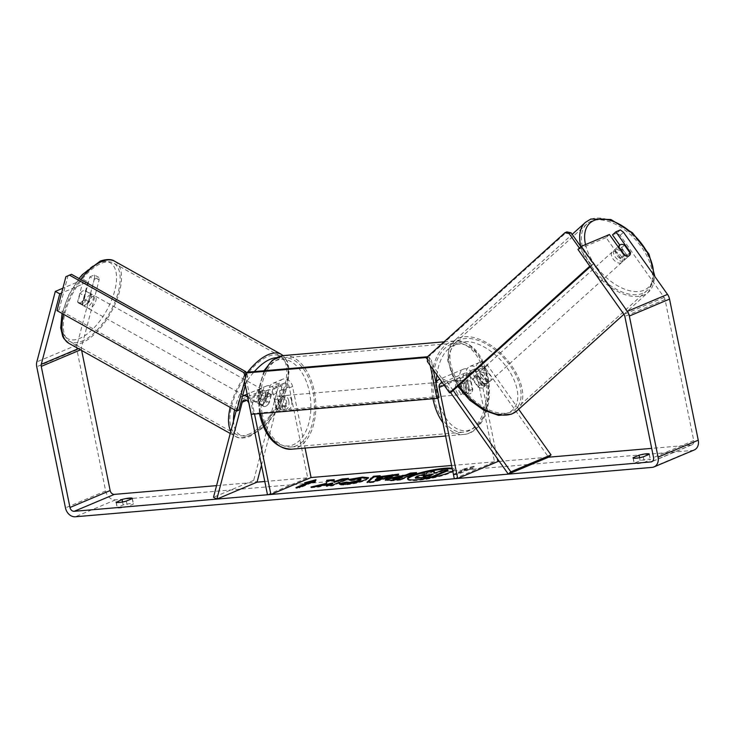 <?xml version="1.0" encoding="UTF-8"?>
<svg xmlns="http://www.w3.org/2000/svg" width="735" height="735" viewBox="0 0 735 735"><rect width="100%" height="100%" fill="white"/><g stroke="black" fill="none" stroke-linecap="round" stroke-linejoin="round"><path stroke-width="0.55" stroke-dasharray="3.67 2.76" d="M484.255 384.166L475.618 371.974A4.245 3.335 -112.8 0 0 471.457 370.376A4.245 3.335 -112.8 0 0 469.72 374.574L472.78 389.633A7.065 4.226 -94.9 0 1 469.334 393.914A7.065 4.226 -94.9 0 1 466.348 392.334L463.289 377.285A4.245 3.335 67.2 0 1 465.025 373.086A4.245 3.335 67.2 0 1 469.187 374.685L477.824 386.876A7.065 4.199 47.5 0 0 482.647 387.795A7.065 4.199 47.5 0 0 483.4 387.317A7.065 4.199 47.5 0 0 484.255 384.166L486.772 381.86L478.136 369.677A8.48 6.67 -112.8 0 0 469.812 366.471A8.48 6.67 -112.8 0 0 466.33 374.859L469.399 389.917A7.065 4.226 -94.9 0 1 465.944 394.208A7.065 4.226 -94.9 0 1 462.967 392.628L459.899 377.569A8.48 6.67 67.2 0 1 463.381 369.172A8.48 6.67 67.2 0 1 471.705 372.379L480.341 384.57A7.065 4.199 47.5 0 0 485.164 385.489A7.065 4.199 47.5 0 0 485.908 385.011A7.065 4.199 47.5 0 0 486.772 381.86M518.689 409.248L487.774 365.607A8.48 6.67 -112.8 0 0 479.459 362.401A8.48 6.67 -112.8 0 0 475.977 370.798L494.499 461.828L454.313 478.751M450.454 392.435L445.079 384.846A4.245 3.335 -112.8 0 0 442.663 383.11M499.322 461.415L548.512 457.198L485.265 367.913A4.245 3.335 -112.8 0 0 481.103 366.315A4.245 3.335 -112.8 0 0 479.358 370.513L497.264 458.511M453.21 390.46L447.597 382.54A8.48 6.67 -112.8 0 0 439.842 379.131M435.993 383.091A8.48 6.67 -112.8 0 0 435.791 387.731L437.876 398.002M494.499 461.828L451.612 465.503M466.348 392.334L462.967 392.628M472.78 389.633L469.399 389.917M477.824 386.876L480.341 384.57M262.891 405.279A7.065 3.124 118.3 0 0 263.727 406.446A7.065 3.124 118.3 0 0 265.454 406.391A7.065 3.124 118.3 0 0 269.313 402.569L272.786 389.348A4.245 3.335 67.2 0 1 274.486 387.244A4.245 3.335 67.2 0 1 279.52 390.864L282.58 405.913A7.065 4.226 -94.9 0 1 279.135 410.204A7.065 4.226 -94.9 0 1 276.149 408.623L273.089 393.565A4.245 3.335 -112.8 0 0 268.054 389.954A4.245 3.335 -112.8 0 0 266.355 392.058L262.891 405.279L259.538 403.478A7.065 3.124 118.3 0 0 260.374 404.645A7.065 3.124 118.3 0 0 262.11 404.59A7.065 3.124 118.3 0 0 265.969 400.768L269.433 387.547A8.48 6.67 67.2 0 1 272.841 383.339A8.48 6.67 67.2 0 1 282.901 390.57L285.97 405.628A7.065 4.226 -94.9 0 1 282.525 409.919A7.065 4.226 -94.9 0 1 279.539 408.338L276.479 393.28A8.48 6.67 -112.8 0 0 266.41 386.04A8.48 6.67 -112.8 0 0 263.001 390.257L259.538 403.478M216.568 485.624L257.048 482.16L253.694 480.359L279.079 383.486A8.48 6.67 67.2 0 1 282.488 379.269A8.48 6.67 67.2 0 1 292.548 386.509L305.071 448.056M261.485 465.218L282.424 385.287A4.245 3.335 67.2 0 1 284.133 383.183A4.245 3.335 67.2 0 1 289.167 386.794L307.68 477.824L267.494 494.756M236.192 410.727L238.893 400.41A8.48 6.67 67.2 0 1 242.302 396.202A8.48 6.67 67.2 0 1 242.522 396.11M247.658 396.679A8.48 6.67 67.2 0 1 252.362 403.432L254.521 414.025M264.802 481.499L307.68 477.824M253.694 480.359L213.508 497.283M276.149 408.623L279.539 408.338M282.58 405.913L285.97 405.628M269.313 402.569L265.969 400.768M90.589 294.56A7.065 3.28 119.2 0 0 85.333 300.725A7.065 3.28 119.2 0 0 85.526 306.899A7.065 3.28 119.2 0 0 87.364 306.899A7.065 3.28 119.2 0 0 92.619 300.725A7.065 3.28 119.2 0 0 92.426 294.56A7.065 3.28 119.2 0 0 90.589 294.56M77.791 302.287A7.065 3.28 119.2 0 0 78.424 302.93A7.065 3.28 119.2 0 0 80.262 302.93A7.065 3.28 119.2 0 0 83.652 300.045L85.958 291.235A7.065 3.28 119.2 0 0 85.324 290.591A7.065 3.28 119.2 0 0 83.487 290.591A7.065 3.28 119.2 0 0 80.106 293.476L77.791 302.287L82.715 305.034A7.065 3.28 119.2 0 1 85.021 296.223L80.106 293.476M268.688 394.061A7.065 3.28 119.2 0 0 265.298 396.946L261.476 394.805A7.065 3.28 119.2 0 0 259.17 403.616L262.992 405.757A7.065 3.28 119.2 0 0 263.626 406.391A7.065 3.28 119.2 0 0 265.454 406.391A7.065 3.28 119.2 0 0 268.845 403.506L265.023 401.374A7.065 3.28 119.2 0 0 267.329 392.563L271.151 394.695A7.065 3.28 119.2 0 0 270.517 394.052A7.065 3.28 119.2 0 0 268.688 394.061M262.68 390.698A7.065 3.28 119.2 0 0 257.425 396.872A7.065 3.28 119.2 0 0 257.617 403.037A7.065 3.28 119.2 0 0 259.446 403.037A7.065 3.28 119.2 0 0 264.701 396.863A7.065 3.28 119.2 0 0 264.508 390.698A7.065 3.28 119.2 0 0 262.68 390.698M262.992 405.757L265.298 396.946M271.151 394.695L268.845 403.506M85.958 291.235L90.874 293.982A7.065 3.28 119.2 0 1 88.567 302.792L83.652 300.045M88.567 302.792L90.874 293.982M85.021 296.223L82.715 305.034M261.476 394.805L259.17 403.616M265.023 401.374L267.329 392.563M259.951 389.173A7.065 3.28 119.2 0 0 254.687 395.347A7.065 3.28 119.2 0 0 254.889 401.512A7.065 3.28 119.2 0 0 256.717 401.512A7.065 3.28 119.2 0 0 261.972 395.338A7.065 3.28 119.2 0 0 261.779 389.173A7.065 3.28 119.2 0 0 259.951 389.173M93.327 296.086A7.065 3.28 119.2 0 0 88.071 302.25A7.065 3.28 119.2 0 0 88.264 308.424A7.065 3.28 119.2 0 0 90.093 308.424A7.065 3.28 119.2 0 0 95.348 302.25A7.065 3.28 119.2 0 0 95.155 296.086A7.065 3.28 119.2 0 0 93.327 296.086M81.447 341.426A44.872 20.846 119.2 0 0 114.825 302.25A44.872 20.846 119.2 0 0 113.594 263.075A44.872 20.846 119.2 0 0 101.972 263.084A44.872 20.846 119.2 0 0 68.585 302.26A44.872 20.846 119.2 0 0 69.825 341.426A44.872 20.846 119.2 0 0 81.447 341.426M248.072 434.514A44.872 20.846 119.2 0 0 281.45 395.338A44.872 20.846 119.2 0 0 280.219 356.163A44.872 20.846 119.2 0 0 268.597 356.172A44.872 20.846 119.2 0 0 235.209 395.347A44.872 20.846 119.2 0 0 236.44 434.514A44.872 20.846 119.2 0 0 248.072 434.514M452.732 470.997A23.832 3.629 -11.5 0 0 454.248 469.261A23.832 3.629 -11.5 0 0 452.172 468.259M407.714 479.091A23.832 3.629 -11.5 0 0 407.677 479.45A23.832 3.629 -11.5 0 0 417.48 480.414A23.832 3.629 -11.5 0 0 442.057 475.775A23.832 3.629 -11.5 0 0 454.386 469.95A23.832 3.629 -11.5 0 0 452.31 468.948M116.249 502.382L117.278 507.435A7.065 1.075 -11.5 0 0 117.187 507.674A7.065 1.075 -11.5 0 0 120.09 507.958A7.065 1.075 -11.5 0 0 127.44 506.562L133.347 504.072A7.065 1.075 -11.5 0 0 133.448 503.842A7.065 1.075 -11.5 0 0 123.195 504.945L117.278 507.435M633.23 458.107L634.259 463.16L640.167 460.67A7.065 1.075 168.5 0 1 650.42 459.568A7.065 1.075 168.5 0 1 650.328 459.807L644.411 462.297A7.065 1.075 168.5 0 1 637.07 463.684A7.065 1.075 168.5 0 1 634.158 463.399A7.065 1.075 168.5 0 1 634.259 463.16M609.434 234.52L606.081 237.589L620.579 258.058A7.065 4.199 47.5 0 0 625.412 258.977A7.065 4.199 47.5 0 0 626.156 258.5A7.065 4.199 47.5 0 0 627.01 255.348L629.895 252.702M620.331 229.926L616.977 233.004L620.147 235.356L664.155 297.473A4.245 3.335 67.2 0 1 665.028 299.485L693.739 440.587A4.245 3.335 67.2 0 1 691.993 444.785A4.245 3.335 67.2 0 1 691.185 444.987L651.688 448.368M469.426 468.691L472.807 468.406L473.992 466.201L462.655 469.27L466.036 468.985L453.982 474.066L457.372 473.772L469.426 468.691L469.564 469.38L457.51 474.461L457.372 473.772M694.189 449.995A9.895 7.782 67.2 0 1 692.296 450.463L115.496 499.855A9.895 7.782 67.2 0 1 105.647 490.952L76.936 349.842A9.895 7.782 67.2 0 1 77.019 344.963L94.677 277.564L99.142 279.971L98.793 277.371L94.328 279.254L89.854 276.856L84.038 299.062A7.065 3.124 118.3 0 1 78.443 302.939A7.065 3.124 118.3 0 1 77.607 301.773L83.432 279.557L62.87 288.221M98.793 277.371L94.319 274.973L89.854 276.856M94.319 274.973L94.677 277.564M83.432 279.557L87.897 281.964L61.611 293.035M87.897 281.964L82.081 304.171A7.065 3.124 118.3 0 0 82.917 305.337A7.065 3.124 118.3 0 0 88.503 301.46L94.328 279.254M81.658 350.466L81.447 349.456A4.245 3.335 67.2 0 1 81.484 347.37L99.142 279.971M606.081 237.589L577.949 249.441M620.147 235.356L623.5 232.278M616.977 233.004L612.512 234.878M627.01 255.348L619.789 245.159M620.579 258.058L623.932 254.981A7.065 4.199 47.5 0 0 626.183 255.982A7.065 4.033 47.9 0 0 628.701 255.964A7.065 4.033 47.9 0 0 629.408 255.523A7.065 4.033 47.9 0 0 629.445 255.477M639.56 457.694L640.167 460.67M649.216 454.331L650.328 459.807M643.3 456.821L644.411 462.297M82.081 304.171L77.607 301.773M88.503 301.46L84.038 299.062M122.589 501.968L123.195 504.945M132.236 498.596L133.347 504.072M126.319 501.095L127.44 506.562M415.523 478.237L417.315 476.813L426.916 474.332L426.998 471.741M434.192 472.761L434.054 473.469L436.801 473.239L441.68 471.181L447.955 470.648M441.68 471.181L441.542 470.492M436.801 473.239L436.663 472.55M434.054 473.469L433.916 472.789M434.376 471.806L427.136 472.43M426.916 474.332L426.778 473.643M427.798 471.677A23.832 3.629 -11.5 0 0 426.989 471.852M315.517 480.58L315.967 479.734M316.105 480.414L314.92 482.619L314.782 481.939M314.92 482.619L311.539 482.913L311.392 482.224M311.539 482.913L299.476 487.985L299.338 487.305M298.171 487.406L296.095 488.279L299.476 487.985M296.095 488.279L295.957 487.599M308.149 483.198L304.759 483.492L304.621 482.803M304.759 483.492L308.029 482.61M457.51 474.461L454.12 474.746L453.982 474.066M469.564 469.38L472.954 469.086L474.139 466.881L462.793 469.959L466.174 469.665L454.12 474.746M466.174 469.665L466.036 468.985M462.793 469.959L462.655 469.27M474.139 466.881L473.992 466.201M472.954 469.086L472.807 468.406M382.522 478.32L377.487 478.742L377.349 478.062M377.487 478.742L375.447 480.442M395.338 475.104L398.783 474.81L398.646 474.121M398.783 474.81L373.141 482.408L373.003 481.719M373.141 482.408L367.151 482.913L367.013 482.233M367.151 482.913L367.996 482.151M379.333 476.473L380.353 476.39L380.215 475.701M380.353 476.39L379.141 477.447M402.367 477.217L392.959 479.165M414.494 473.459L416.708 473.276L416.57 472.587M416.708 473.276L400.63 480.047L400.492 479.358M400.63 480.047L390.956 480.874L385.572 480.185M315.719 486.616L311.08 487.709L310.942 487.029M334.085 482.353L334.14 480.341M334.379 480.322L334.241 479.643M328.352 485.541L326.276 486.414L332.532 485.881L348.601 479.11L346.387 479.293M348.601 479.11L348.463 478.421M332.532 485.881L332.395 485.192M326.276 486.414L326.138 485.725M311.08 487.709L318.503 487.075L332.79 483.667M318.503 487.075L318.356 486.395M368.391 478.053L365.846 480.322C360.168 482.537 353.416 484.043 345.588 484.87C341.215 485.201 339.138 484.999 339.359 484.273L339.248 483.713M339.23 483.658L339.368 484.337L339.928 484.154M360.968 479.79L358.303 479.532L351.256 480.791L351.119 480.102M351.256 480.791L348.932 480.185L348.794 479.505M348.932 480.185L350.218 479.872M424.104 476.069L423.204 476.611L423.066 475.922M423.829 476.078L423.847 476.179C422.662 476.703 423.158 476.877 425.335 476.693L429.442 476.335L433.301 474.709L431.087 474.902M433.301 474.709L433.163 474.029M429.442 476.335L429.295 475.655M466.541 385.719A7.065 4.226 85.1 0 0 461.92 380.372A7.065 4.226 85.1 0 0 458.502 389.1A7.065 4.226 85.1 0 0 463.123 394.447A7.065 4.226 85.1 0 0 466.541 385.719M464.924 383.174L460.974 383.514A7.065 4.226 85.1 0 0 460.762 388.907A7.065 4.226 85.1 0 0 462.958 393.289L466.909 392.949A7.065 4.226 85.1 0 0 469.334 393.914A7.065 4.226 85.1 0 0 472.541 390.579L470.547 380.803A7.065 4.226 85.1 0 0 468.131 379.839A7.065 4.226 85.1 0 0 464.924 383.174L466.909 392.949M470.547 380.803L466.596 381.143A7.065 4.226 85.1 0 1 468.801 385.526A7.065 4.226 85.1 0 1 468.59 390.919L472.541 390.579M280.347 397.093A7.065 4.226 85.1 0 0 277.931 396.128A7.065 4.226 85.1 0 0 274.725 399.463L278.675 399.123A7.065 4.226 85.1 0 0 278.464 404.516A7.065 4.226 85.1 0 0 280.66 408.899L276.709 409.239A7.065 4.226 85.1 0 0 279.135 410.204A7.065 4.226 85.1 0 0 282.341 406.868L280.347 397.093L284.298 396.753A7.065 4.226 85.1 0 1 286.503 401.135A7.065 4.226 85.1 0 1 286.292 406.529L282.341 406.868M288.754 400.942A7.065 4.226 85.1 0 0 284.133 395.595A7.065 4.226 85.1 0 0 280.724 404.323A7.065 4.226 85.1 0 0 285.345 409.671A7.065 4.226 85.1 0 0 288.754 400.942M274.725 399.463L276.709 409.239M468.59 390.919L466.596 381.143M460.974 383.514L462.958 393.289M278.675 399.123L280.66 408.899M286.292 406.529L284.298 396.753M291.584 400.694A7.065 4.226 85.1 0 0 286.962 395.347A7.065 4.226 85.1 0 0 283.545 404.085A7.065 4.226 85.1 0 0 288.166 409.432A7.065 4.226 85.1 0 0 291.584 400.694M463.721 385.958A7.065 4.226 85.1 0 0 459.099 380.611A7.065 4.226 85.1 0 0 455.682 389.348A7.065 4.226 85.1 0 0 460.303 394.695A7.065 4.226 85.1 0 0 463.721 385.958M434.266 398.37A44.734 26.745 85.1 0 0 463.519 432.217A44.734 26.745 85.1 0 0 485.137 376.936A44.734 26.745 85.1 0 0 455.884 343.08A44.734 26.745 85.1 0 0 434.266 398.37M262.129 413.107A44.734 26.745 85.1 0 0 291.382 446.963A44.734 26.745 85.1 0 0 313 391.672A44.734 26.745 85.1 0 0 283.747 357.826A44.734 26.745 85.1 0 0 262.129 413.107M251.241 414.301L253.253 413.456L438.942 397.552M433.31 369.916L431.28 359.911L429.268 360.756L427.448 359.112M430.251 365.598L429.268 360.756M427.522 356.833L429.47 355.96L566.896 231.911M244.663 374.804L243.588 376.66L244.525 381.29M243.588 376.66L245.591 375.815L253.253 413.456M245.591 375.815L247.723 372.149M427.761 356.732L431.28 359.911M238.829 410.231L59.094 309.821L67.978 275.891L65.893 276.691M56.999 310.62L59.094 309.821M245.628 377.101L247.713 376.302L245.352 385.333M71.516 274.33L67.978 275.891M247.713 376.302L246.243 372.774M623.096 261.017A7.065 4.033 47.9 0 0 623.804 260.576A7.065 4.033 47.9 0 0 622.527 253.18A7.065 4.033 47.9 0 0 615.039 249.643A7.065 4.033 47.9 0 0 614.331 250.084A7.065 4.033 47.9 0 0 615.608 257.48A7.065 4.033 47.9 0 0 623.096 261.017M624.52 245.113L620.643 248.614A7.065 4.033 47.9 0 1 626.395 256.736L630.272 253.235M478.467 376.945A7.065 4.033 47.9 0 0 474.589 376.421A7.065 4.033 47.9 0 0 473.882 376.862A7.065 4.033 47.9 0 0 473.018 379.159L476.032 376.43A7.065 4.033 47.9 0 0 481.792 384.552L478.77 387.271A7.065 4.033 47.9 0 0 482.647 387.795A7.065 4.033 47.9 0 0 483.354 387.354A7.065 4.033 47.9 0 0 484.227 385.066L487.241 382.347A7.065 4.033 47.9 0 0 481.489 374.225L478.467 376.945L484.227 385.066M487.388 383.514A7.065 4.033 47.9 0 0 488.095 383.082A7.065 4.033 47.9 0 0 486.818 375.677A7.065 4.033 47.9 0 0 479.33 372.149A7.065 4.033 47.9 0 0 478.623 372.59A7.065 4.033 47.9 0 0 479.9 379.986A7.065 4.033 47.9 0 0 487.388 383.514M478.77 387.271L473.018 379.159M624.796 255.468L620.946 258.94A7.065 4.033 47.9 0 1 615.186 250.819L618.723 247.631M626.395 256.736L620.643 248.614M615.186 250.819L620.946 258.94M476.032 376.43L481.792 384.552M487.241 382.347L481.489 374.225M489.547 381.575A7.065 4.033 47.9 0 0 490.254 381.134A7.065 4.033 47.9 0 0 488.977 373.738A7.065 4.033 47.9 0 0 481.489 370.201A7.065 4.033 47.9 0 0 480.782 370.642A7.065 4.033 47.9 0 0 482.05 378.038A7.065 4.033 47.9 0 0 489.547 381.575M620.946 262.965A7.065 4.033 47.9 0 0 621.654 262.524A7.065 4.033 47.9 0 0 620.377 255.128A7.065 4.033 47.9 0 0 612.889 251.59A7.065 4.033 47.9 0 0 612.182 252.031A7.065 4.033 47.9 0 0 613.449 259.427A7.065 4.033 47.9 0 0 620.946 262.965M591.335 221.171A44.872 25.606 47.9 0 0 586.842 223.964A44.872 25.606 47.9 0 0 594.937 270.939A44.872 25.606 47.9 0 0 642.491 293.384A44.872 25.606 47.9 0 0 646.984 290.591A44.872 25.606 47.9 0 0 638.89 243.616A44.872 25.606 47.9 0 0 591.335 221.171M459.935 339.781A44.872 25.606 47.9 0 0 455.443 342.574A44.872 25.606 47.9 0 0 463.537 389.55A44.872 25.606 47.9 0 0 511.091 411.995A44.872 25.606 47.9 0 0 515.584 409.202A44.872 25.606 47.9 0 0 507.49 362.226A44.872 25.606 47.9 0 0 459.935 339.781M590.233 266.777L593.218 264.076L580.926 246.721M589.81 266.18L593.218 264.076M591.271 264.866L579.4 248.108M427.384 361.537L429.323 360.747L451.483 392.021M429.323 360.747L429.47 355.96M487.774 365.607L478.136 369.677M475.977 370.798L466.33 374.859M469.187 374.685L445.079 384.846M463.289 377.285L444.225 385.315M479.358 370.513L469.72 374.574M459.899 377.569L435.791 387.731M471.705 372.379L447.597 382.54M485.265 367.913L475.618 371.974M292.548 386.509L282.901 390.57M279.079 383.486L269.433 387.547M266.355 392.058L246.638 400.354M273.089 393.565L248.981 403.726M289.167 386.794L279.52 390.864M276.479 393.28L252.362 403.432M263.001 390.257L238.893 400.41M282.424 385.287L272.786 389.348M114.632 261.228A46.994 21.839 -60.8 0 1 115.919 302.25A46.994 21.839 -60.8 0 1 80.96 343.273A46.994 21.839 -60.8 0 1 68.787 343.282M63.559 314.286A46.994 21.839 -60.8 0 1 80.666 279.438M98.913 262.79A43.457 20.194 119.2 0 0 63.265 310.593A43.457 20.194 119.2 0 0 79.04 338.67A43.457 20.194 119.2 0 0 114.697 290.867A43.457 20.194 119.2 0 0 98.913 262.79M247.52 372.232A46.994 21.839 119.2 0 0 230.184 407.374M230.781 431.353A46.994 21.839 119.2 0 0 235.411 436.369A46.994 21.839 119.2 0 0 247.585 436.369A46.994 21.839 119.2 0 0 282.543 395.338A46.994 21.839 119.2 0 0 281.248 354.316M276.213 357.706A43.457 20.194 -60.8 0 1 285.575 391.094A43.457 20.194 -60.8 0 1 251.122 434.808A43.457 20.194 -60.8 0 1 233.509 420.935M234.612 409.845A43.457 20.194 -60.8 0 1 254.328 371.579M691.185 444.987L652.515 461.268M115.496 499.855L75.31 516.779M692.296 450.463L652.11 467.387M77.019 344.963L36.833 361.896M81.484 347.37L78.415 348.656M81.447 349.456L80.538 349.842M693.739 440.587L653.553 457.51M665.028 299.485L624.842 316.408M664.155 297.473L623.969 314.396M105.647 490.952L65.461 507.876M76.936 349.842L36.75 366.774M417.315 476.813L417.177 476.124M417.269 476.831L417.131 476.142M393.684 478.678L393.547 477.989M399.399 477.465L399.261 476.785M393.73 478.66L393.592 477.97M390.956 480.874L390.818 480.185M365.892 480.304L365.754 479.624M365.846 480.322L365.708 479.643M345.588 484.87L345.45 484.181M358.303 479.532L358.165 478.843M425.335 476.693L425.197 476.004M432.943 398.747A46.994 28.095 -94.9 0 1 455.691 340.829A46.994 28.095 -94.9 0 1 486.423 376.393A46.994 28.095 -94.9 0 1 463.712 434.477A46.994 28.095 -94.9 0 1 442.902 422.68M438.281 399.959A43.457 25.982 85.1 0 0 471.714 429.222A43.457 25.982 85.1 0 0 487.241 377A43.457 25.982 85.1 0 0 460.781 344.063A43.457 25.982 85.1 0 0 436.884 374.96M436.379 382.145A43.457 25.982 85.1 0 0 437.812 397.819A43.457 25.982 85.1 0 0 437.849 398.012M291.575 449.214A46.994 28.095 85.1 0 0 314.286 391.139A46.994 28.095 85.1 0 0 283.554 355.565M265.087 370.66A46.994 28.095 85.1 0 0 260.806 413.483M260.025 413.042A43.457 25.982 -94.9 0 1 276.176 360.545A43.457 25.982 -94.9 0 1 309.453 392.224A43.457 25.982 -94.9 0 1 293.302 444.721A43.457 25.982 -94.9 0 1 260.025 413.042M585.428 222.393A46.994 26.809 -132.1 0 1 590.132 219.471A46.994 26.809 -132.1 0 1 639.928 242.973A46.994 26.809 -132.1 0 1 648.408 292.162A46.994 26.809 -132.1 0 1 643.704 295.084A46.994 26.809 -132.1 0 1 607.514 284.987A46.994 26.809 -132.1 0 1 580.898 246.684M585.529 244.59A43.457 24.797 47.9 0 0 609.921 280.605A43.457 24.797 47.9 0 0 643.842 290.297A43.457 24.797 47.9 0 0 653.507 274.633M517.008 410.773A46.994 26.809 47.9 0 0 508.528 361.583A46.994 26.809 47.9 0 0 458.732 338.082A46.994 26.809 47.9 0 0 454.028 341.003A46.994 26.809 47.9 0 0 458.888 385.333M458.594 342.868A43.457 24.797 -132.1 0 1 507.306 368.125A43.457 24.797 -132.1 0 1 508.133 412.794A43.457 24.797 -132.1 0 1 459.421 387.538A43.457 24.797 -132.1 0 1 458.594 342.868M483.4 387.317L485.908 385.011M479.459 362.401L469.812 366.471M465.025 373.086L440.917 383.238M463.381 369.172L439.824 379.104M481.103 366.315L471.457 370.376M463.123 394.447L465.944 394.208M263.727 406.446L260.374 404.645M282.488 379.269L272.841 383.339M268.054 389.954L243.946 400.106M266.41 386.04L247.144 394.162M284.133 383.183L274.486 387.244M285.345 409.671L282.525 409.919M62.034 313.432L68.52 295.415L79.058 278.537M230.23 433.475L235.411 436.369C238.287 438.519 243.037 438.584 249.661 436.581L263.102 427.687L271.472 418.426L278.813 407.337L286.668 389.183L289.333 369.677L287.403 361.372L283.15 355.611M85.526 306.899L78.424 302.93M263.626 406.391L257.617 403.037M270.517 394.052L264.508 390.698M92.426 294.56L85.324 290.591M254.889 401.512L88.264 308.424M280.219 356.163L113.594 263.075M236.44 434.514L69.825 341.426M261.779 389.173L95.155 296.086M454.386 469.95L454.248 469.261M116.066 502.198L117.187 507.674M633.046 457.923L634.158 463.399M626.156 258.5L629.509 255.431M691.993 444.785L651.807 461.709M649.308 454.092L650.42 459.568M82.917 305.337L78.443 302.939M132.328 498.367L133.448 503.842M407.677 479.45L407.53 478.77M385.195 479.9L385.333 480.589M368.501 477.676L368.648 478.356M444.059 341.821L455.691 340.829C471.751 341.61 482.482 353.507 487.875 376.531C493.745 403.249 482.72 433.283 463.712 434.477L445.612 436.02M263.975 370.762L258.27 390.781L259.409 413.603M461.92 380.372L468.131 379.839M277.931 396.128L284.133 395.595M286.962 395.347L459.099 380.611M291.382 446.963L463.519 432.217M283.747 357.826L455.884 343.08M288.166 409.432L460.303 394.695M623.896 314.286L648.408 292.162L654.885 276.581M623.804 260.576L629.408 255.523M483.354 387.354L488.095 383.082M473.882 376.862L478.623 372.59M614.331 250.084L618.071 246.712M457.786 386.334L447.698 360.867L448.653 349.621L454.028 341.003L572.17 234.364M490.254 381.134L621.654 262.524M455.443 342.574L586.842 223.964M515.584 409.202L646.984 290.591M480.782 370.642L612.182 252.031"/><path stroke-width="1.1" d="M442.663 383.11A4.245 3.335 -112.8 0 0 440.917 383.238A4.245 3.335 -112.8 0 0 439.172 387.437L457.694 478.467L454.313 478.751L437.876 398.002M651.688 448.368L548.512 457.198L551.029 454.901L518.689 409.248M439.842 379.131A8.48 6.67 -112.8 0 0 439.273 379.333A8.48 6.67 -112.8 0 0 435.993 383.091M497.264 458.511L497.88 461.534L457.694 478.467M551.029 454.901L510.843 471.824L453.21 390.46M548.512 457.198L508.326 474.13L510.843 471.824M508.326 474.13L450.454 392.435M264.802 481.499L257.048 482.16L216.862 499.093L242.238 402.21A4.245 3.335 67.2 0 1 243.946 400.106A4.245 3.335 67.2 0 1 248.981 403.726L267.494 494.756L270.884 494.462L254.521 414.025M257.048 482.16L261.485 465.218M242.522 396.11A8.48 6.67 67.2 0 1 247.658 396.679M305.071 448.056L311.07 477.539L270.884 494.462M216.862 499.093L213.508 497.283L236.192 410.727M452.172 468.259A23.832 3.629 -11.5 0 0 444.445 468.305A23.832 3.629 -11.5 0 0 419.86 472.936A23.832 3.629 -11.5 0 0 407.53 478.77A23.832 3.629 -11.5 0 0 417.333 479.725A23.832 3.629 -11.5 0 0 452.732 470.997M452.31 468.948A23.832 3.629 -11.5 0 0 444.583 468.994A23.832 3.629 -11.5 0 0 427.798 471.677M116.167 501.959A7.065 1.075 -11.5 0 0 116.066 502.198A7.065 1.075 -11.5 0 0 118.978 502.483A7.065 1.075 -11.5 0 0 126.319 501.095L132.236 498.596A7.065 1.075 -11.5 0 0 132.328 498.367A7.065 1.075 -11.5 0 0 122.074 499.469L116.249 502.382M633.138 457.694L639.055 455.195A7.065 1.075 168.5 0 1 649.308 454.092A7.065 1.075 168.5 0 1 649.216 454.331L643.3 456.821A7.065 1.075 168.5 0 1 635.959 458.208A7.065 1.075 168.5 0 1 633.046 457.923A7.065 1.075 168.5 0 1 633.138 457.694L633.23 458.107M629.895 252.702L630.364 252.28L615.866 231.81L620.331 229.926L623.5 232.278L667.509 294.395A9.895 7.782 67.2 0 1 669.539 299.099L698.25 440.201A9.895 7.782 67.2 0 1 694.189 449.995L654.003 466.918A9.895 7.782 67.2 0 1 652.11 467.387L75.31 516.779A9.895 7.782 67.2 0 1 65.461 507.876L36.75 366.774A9.895 7.782 67.2 0 1 36.833 361.896L55.3 291.409L62.87 288.221M629.445 255.477A7.065 4.033 47.9 0 0 630.272 253.235L624.52 245.113A7.065 4.033 47.9 0 0 620.643 244.59A7.065 4.033 47.9 0 0 619.936 245.031A7.065 4.033 47.9 0 0 619.063 247.318L624.823 255.44A7.065 4.033 47.9 0 0 626.183 255.982A7.065 4.199 47.5 0 0 628.765 255.909A7.065 4.199 47.5 0 0 629.509 255.431A7.065 4.199 47.5 0 0 630.364 252.28M326.404 483.382L310.942 487.029L318.356 486.395L332.652 482.978L326.138 485.725L332.395 485.192L348.463 478.421L342.207 478.954L333.947 481.664L334.241 479.643L326.726 480.286L326.542 484.071L315.719 486.616M378.994 476.767L398.646 474.121L373.003 481.719L367.013 482.233L373.545 476.271L380.215 475.701L378.994 476.767L379.141 477.447L387.887 476.703L387.74 476.014M623.932 254.981L609.434 234.52L581.302 246.363L577.949 249.441L623.969 314.396A4.245 3.335 67.2 0 1 624.842 316.408L653.553 457.51A4.245 3.335 67.2 0 1 651.807 461.709A4.245 3.335 67.2 0 1 650.999 461.911L74.198 511.303A4.245 3.335 67.2 0 1 69.972 507.49L41.261 366.388A4.245 3.335 67.2 0 1 41.298 364.294L59.765 293.816L55.3 291.409M499.322 461.415L497.88 461.534M451.612 465.503L311.07 477.539M216.568 485.624L114.384 494.379A4.245 3.335 67.2 0 1 110.158 490.557L81.658 350.466M304.621 482.803L315.967 479.734L314.782 481.939L311.392 482.224L299.338 487.305L295.957 487.599L308.011 482.518L304.621 482.803M387.079 478.614L405.72 475.058L410.314 473.129L416.57 472.587L400.492 479.358L390.818 480.185L385.195 479.9L387.079 478.614L387.216 479.293L405.858 475.747L405.72 475.058M348.794 479.505L362.419 477.116L368.501 477.676L365.708 479.643C360.031 481.848 353.278 483.364 345.45 484.181C341.077 484.512 339 484.319 339.221 483.593L346.525 482.096L349.575 482.463L359.259 480.194L360.83 479.11L358.165 478.843L351.119 480.102L348.794 479.505M61.611 293.035L59.765 293.816M581.302 246.363L627.322 311.328A9.895 7.782 67.2 0 1 629.353 316.022L658.064 457.124A9.895 7.782 67.2 0 1 654.003 466.918M619.789 245.159L612.512 234.878L615.866 231.81M639.055 455.195L639.56 457.694M122.074 499.469L122.589 501.968M417.131 476.142L426.778 473.643L426.998 471.741L434.238 471.126L433.916 472.789L436.663 472.55L441.542 470.492L447.808 469.959L431.702 476.749L421.008 477.658L415.266 477.401L415.523 478.237L415.385 477.557L417.131 476.142M447.808 469.959L447.955 470.648L431.84 477.428L415.523 478.237M431.84 477.428L431.702 476.749M434.238 471.126L434.192 472.761M426.989 471.852A23.832 3.629 -11.5 0 0 407.714 479.091M308.011 482.518L308.149 483.198L298.171 487.406M308.029 482.61L315.517 480.58M382.375 477.631L377.349 478.062L375.309 479.762L382.375 477.631L382.522 478.32L375.447 480.442L375.309 479.762M387.887 476.703L392.325 475.361L392.187 474.681M392.325 475.361L395.338 475.104M367.996 482.151L373.692 476.96L373.545 476.271M373.692 476.96L379.333 476.473M393.547 477.989C392.224 478.568 392.729 478.761 395.044 478.568L397.975 478.32L402.229 476.528L393.592 477.97L392.959 479.165M393.684 478.678C392.361 479.257 392.867 479.45 395.182 479.257L398.113 479.009L397.975 478.32M398.113 479.009L402.367 477.217L402.229 476.528M405.858 475.747L410.452 473.809L410.314 473.129M410.452 473.809L414.494 473.459M385.572 480.185L387.216 479.293M334.14 480.341L326.864 480.966L326.542 484.071M326.864 480.966L326.726 480.286M346.387 479.293L342.345 479.643L334.085 482.353L333.947 481.664M338.192 481.388L338.054 480.708M342.345 479.643L342.207 478.954M332.652 482.978L332.79 483.667L328.352 485.541M350.218 479.872L362.557 477.805L368.391 478.053M339.928 484.154L346.663 482.776L346.525 482.096M346.663 482.776L349.713 483.152L359.351 480.901L360.968 479.79L360.83 479.11M423.829 476.078L423.709 475.49C422.524 476.023 423.02 476.188 425.197 476.004L429.295 475.655L433.163 474.029L423.066 475.922M431.087 474.902L423.893 476.151M244.525 381.29L251.241 414.301L436.93 398.398L438.942 397.552L433.31 369.916M436.93 398.398L430.251 365.598M580.926 246.721L571.067 232.811L569.12 233.592L564.949 232.701L427.522 356.751L247.723 372.149L245.71 372.994L244.663 374.804M427.448 359.112L425.749 357.577L245.71 372.994M425.749 357.577L427.522 356.833M236.734 411.03L56.999 310.62L65.893 276.691L69.43 275.129L243.698 372.498L245.628 377.101L236.734 411.03L238.829 410.231L245.352 385.333M69.43 275.129L71.516 274.33L245.793 371.69L243.698 372.498M246.243 372.774L245.793 371.69M427.522 356.751L427.384 361.537L449.535 392.812L451.483 392.021L590.233 266.777M449.535 392.812L589.81 266.18M579.4 248.108L569.12 233.592M564.949 232.701L566.896 231.911L571.067 232.811M444.225 385.315L439.172 387.437M246.638 400.354L242.238 402.21M230.23 433.475L68.787 343.282A46.994 21.839 -60.8 0 1 63.559 314.286M80.666 279.438A46.994 21.839 -60.8 0 1 102.459 261.228A46.994 21.839 -60.8 0 1 114.632 261.228L281.248 354.316A46.994 21.839 119.2 0 0 269.074 354.316A46.994 21.839 119.2 0 0 247.52 372.232M230.184 407.374A46.994 21.839 119.2 0 0 230.781 431.353M233.509 420.935A43.457 20.194 -60.8 0 1 234.612 409.845M254.328 371.579A43.457 20.194 -60.8 0 1 271.004 358.928A43.457 20.194 -60.8 0 1 276.213 357.706M652.515 461.268L650.999 461.911M114.384 494.379L74.198 511.303M78.415 348.656L41.298 364.294M80.538 349.842L41.261 366.388M110.158 490.557L69.972 507.49M667.509 294.395L627.322 311.328M669.539 299.099L629.353 316.022M698.25 440.201L658.064 457.124M421.146 478.347L421.008 477.658M395.182 479.257L395.044 478.568M387.262 479.275L387.125 478.595M402.762 476.014L402.624 475.325M362.557 477.805L362.419 477.116M349.713 483.152L349.575 482.463M359.351 480.901L359.213 480.212M359.397 480.883L359.259 480.194M423.884 476.078L423.755 475.471M429.166 475.067L429.029 474.378M442.902 422.68A46.994 28.095 -94.9 0 1 432.979 398.903A46.994 28.095 -94.9 0 1 432.943 398.747M436.884 374.96A43.457 25.982 85.1 0 0 436.379 382.145M263.975 370.762L272.437 360.141L283.554 355.565A46.994 28.095 85.1 0 0 265.087 370.66M260.806 413.483A46.994 28.095 85.1 0 0 260.842 413.649A46.994 28.095 85.1 0 0 291.575 449.214L445.612 436.02M437.849 398.012A43.457 25.982 85.1 0 0 438.281 399.959M653.507 274.633A43.457 24.797 47.9 0 0 632.449 233.647A43.457 24.797 47.9 0 0 594.293 220.362A43.457 24.797 47.9 0 0 585.529 244.59M458.888 385.333A46.994 26.809 47.9 0 0 512.304 413.695A46.994 26.809 47.9 0 0 517.008 410.773L511.615 414.127L498.67 415.394L484.071 410.406L469.766 400.189L457.786 386.334M580.898 246.684A46.994 26.809 -132.1 0 1 585.428 222.393L572.17 234.364M439.824 379.104L439.273 379.333M247.144 394.162L242.532 396.101M68.787 343.282L63.982 338.716L62.686 336.336L60.711 327.911L62.034 313.432M79.058 278.537L82.375 274.578L100.383 261.017C106.841 258.996 111.591 259.069 114.632 261.228M283.15 355.611L281.248 354.316M283.554 355.565L444.059 341.821M291.575 449.214C275.506 448.433 264.784 436.535 259.381 413.511M654.885 276.581L648.996 254.145L632.477 232.802L610.858 219.499L590.811 219.039L585.428 222.393M517.008 410.773L623.896 314.286M618.071 246.712L619.936 245.031"/></g></svg>
